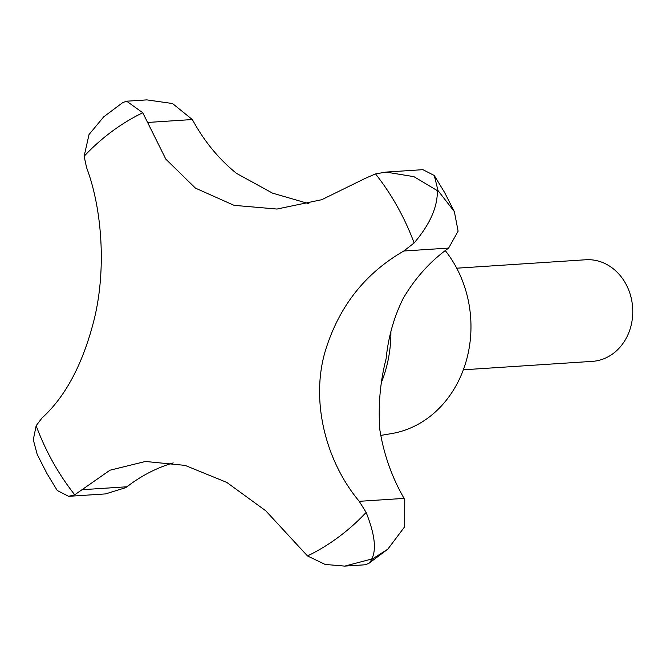 <?xml version="1.0" encoding="UTF-8"?>
<svg xmlns="http://www.w3.org/2000/svg" width="666" height="666" viewBox="0 0 666 666"><rect width="100%" height="100%" fill="white"/><g stroke="black" fill="none" stroke-linecap="round" stroke-linejoin="round"><path stroke-width="1" d="M173.218 462.912A178.172 153.047 -93.7 0 0 129.271 485.039L125.666 487.662L105.536 493.914L68.64 496.328L74.742 494.788L109.965 470.213L145.463 461.471L185.073 465.384L226.781 482.409L265.734 510.772L307.492 555.943L325.141 564.435L344.705 566.117L371.72 559.015C376.64 549.733 374.783 534.207 366.142 512.429L359.24 501.323C325.383 460.872 310.556 400.657 325.233 351.223C338.736 306.801 364.926 273.401 403.812 251.007L414.127 242.973C429.953 224.409 437.679 206.959 437.321 190.634L413.936 176.665L385.997 172.086L375.524 173.909L365.201 178.38L321.786 199.7L276.981 209.049L234.066 205.344L195.438 188.12L165.826 159.149L142.774 112.754L126.665 101.207L122.844 102.514L103.721 116.825L89.028 134.54L84.124 156.269L86.597 167.666C102.323 209.299 106.352 270.221 94.164 319.489C82.975 363.761 65.593 396.586 42.016 417.973L36.147 425.724L33.3 439.785L37.179 454.378L46.936 473.509L57.259 490.517L68.64 496.328M463.361 369.796L592.349 361.363A50.907 43.723 -93.7 0 0 625.582 283.441A50.907 43.723 -93.7 0 0 585.705 259.765L456.718 268.198M380.819 435.406L391.65 433.574A110.298 94.739 -93.7 0 0 455.369 265.709A110.298 94.739 -93.7 0 0 445.254 250.591M126.665 101.207L146.82 99.883L172.502 103.521L192.324 119.539L193.873 122.269A178.172 153.047 -93.7 0 0 236.58 173.418L272.519 193.14L308.907 203.679M385.997 172.086L422.885 169.672L434.274 175.483L438.02 190.584L454.354 211.621L458.116 231.185L448.626 248.077L446.37 249.758A178.172 153.047 -93.7 0 0 403.213 298.41C393.956 317.058 388.261 337.163 386.114 358.724C380.161 381.751 378.063 405.419 379.828 429.728A178.172 153.047 -93.7 0 0 402.572 495.695L404.753 499.791L404.678 526.756L387.812 549.175L372.419 558.974L368.689 563.486L364.868 564.793L344.705 566.117M414.127 242.973A239.827 206.002 -93.7 0 0 397.344 206.577A239.827 206.002 -93.7 0 0 375.524 173.909M142.774 112.754A239.827 206.002 -93.7 0 0 84.124 156.269M36.147 425.724A239.827 206.002 -93.7 0 0 52.93 462.121A239.827 206.002 -93.7 0 0 74.742 494.788M192.324 119.539L147.502 122.469M448.626 248.077L403.812 251.007M404.054 498.393L359.24 501.323M126.923 486.779L82.109 489.71M307.492 555.943A239.827 206.002 -93.7 0 0 366.142 512.429M382.176 380.486A119.306 102.481 -93.7 0 0 390.892 332.376M434.274 175.483L444.588 192.491L454.345 211.621M387.812 549.175L368.689 563.486"/></g></svg>

